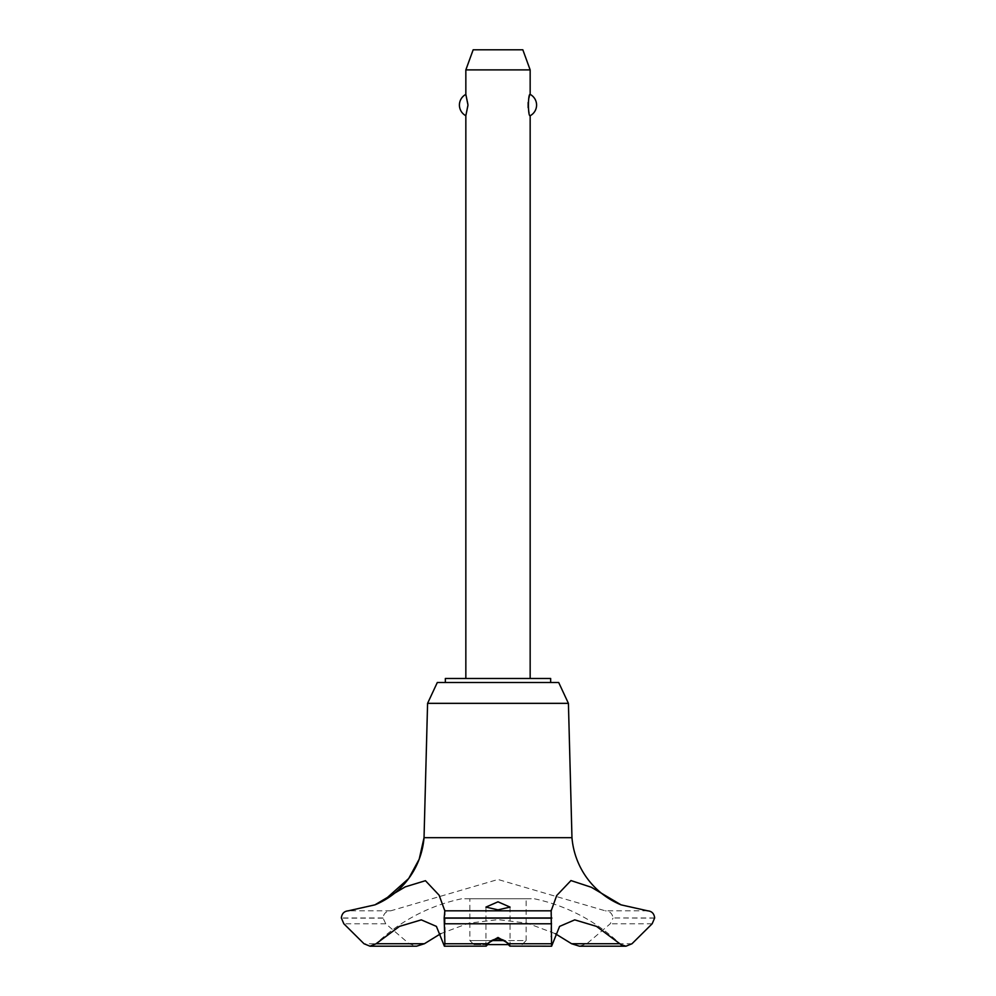 <?xml version="1.0" encoding="UTF-8"?>
<svg xmlns="http://www.w3.org/2000/svg" width="996" height="996" viewBox="0 0 996 996"><rect width="100%" height="100%" fill="white"/><g stroke="black" fill="none" stroke-linecap="round" stroke-linejoin="round"><path stroke-width="0.75" stroke-dasharray="4.98 3.74" d="M550.664 682.509L445.337 682.509L550.664 682.509M550.664 678.488L445.337 678.488M568.417 703.35L427.583 703.35M558.694 682.509L437.306 682.509M571.965 837.673L424.035 837.673M376.09 943.735A8.84 8.84 0 0 1 374.907 944.694L376.09 943.735A176.865 176.865 0 0 1 461.746 898.766L498 898.766L461.746 898.766M647.736 910.83L605.307 910.83L498 879.48L390.693 910.83C386.211 911.103 383.659 913.494 382.999 917.976L385.751 923.778L409.144 943.747L416.577 946.2M440.755 933.663L468.606 923.205L498 919.644L527.394 923.205L555.245 933.663M619.91 943.735L621.093 944.694A8.84 8.84 0 0 1 619.91 943.735L619.91 943.735A176.865 176.865 0 0 0 534.254 898.766L498 898.766L534.254 898.766M376.164 904.343A79.805 79.805 0 0 1 375.978 904.418A79.805 79.805 0 0 1 374.907 904.866L376.164 904.343M390.693 910.83L348.264 910.83M465.842 678.488L530.158 678.488L465.842 678.488M465.842 115.723L467.859 107.63M467.908 107.058L467.908 103.061M467.859 102.488L465.842 94.396M465.842 69.894L530.158 69.894M530.158 94.396L528.141 102.488M528.141 107.63L530.158 115.723M522.116 944.594L526.137 940.573L469.863 940.573L473.884 944.594L508.383 944.594M491.738 940.573L469.863 940.573L469.863 898.766L526.137 898.766L526.137 940.573L504.262 940.573M526.137 898.766L469.863 898.766M487.617 944.594L473.884 944.594M522.838 49.8L473.162 49.8M507.736 943.735L552.444 943.735M443.556 943.735L488.264 943.735M654.658 917.976L613.001 917.976C612.341 913.481 609.789 911.103 605.307 910.83M654.658 918.138L613.001 917.976M579.423 946.2L586.856 943.747L610.237 923.778L613.001 918.138M382.999 918.138L341.342 918.138M382.999 917.976L341.342 917.976M652.156 923.778L610.249 923.778M631.987 943.747L586.856 943.747M409.144 943.747L364.013 943.747M385.751 923.778L343.844 923.778M485.936 907.095L485.936 946.125M510.064 907.095L510.064 946.125M550.9 909.958L550.9 936.8M445.1 910.045L445.1 936.8"/><path stroke-width="1.49" d="M550.664 682.509L550.664 678.488L445.337 678.488L445.337 682.509M568.417 703.35L558.694 682.509L437.306 682.509L427.583 703.35L424.035 837.673A79.805 79.805 0 0 1 376.164 904.343L384.257 900.284L408.696 878.509L419.204 859.162L424.035 837.673L571.965 837.673L568.417 703.35L427.583 703.35M370.002 946.2L416.577 946.2L424.396 943.735L376.09 943.735L370.002 946.2L364.013 943.747L343.844 923.778L341.342 917.976C341.852 913.593 344.155 911.216 348.276 910.83L374.907 904.866L405.272 886.851L425.441 880.701L439.112 895.192L444.814 910.83L551.186 910.83L556.702 895.529L570.957 880.564L591.363 887.274L621.093 904.866L647.736 910.83C651.845 911.216 654.148 913.593 654.658 917.976L652.156 923.778L631.987 943.747L625.998 946.2L621.093 944.694L596.529 926.392L574.729 919.868L559.59 926.392L551.597 946.2L551.186 910.83M424.396 943.735L440.755 933.663M621.093 904.866A79.805 79.805 0 0 1 571.965 837.673M444.814 910.83L444.179 918.138L551.821 918.138M444.179 917.976L551.821 917.976M444.179 918.138L444.901 943.747L487.056 943.747L498 937.473L508.944 943.747L551.099 943.747M498 909.858L485.936 907.095L498 901.828L510.064 907.095L498 909.858M507.736 943.735C510.288 946.972 510.699 946.972 508.944 943.735C510.699 946.972 510.288 946.972 507.736 943.735C505.744 940.809 502.494 939.191 498 938.867C493.506 939.191 490.256 940.809 488.264 943.735C485.712 946.972 485.301 946.972 487.056 943.735C485.301 946.972 485.712 946.972 488.264 943.735M444.901 943.747L444.403 946.2L485.936 946.125M530.158 678.488L530.158 115.723C527.868 116.856 527.868 93.263 530.158 94.396L530.158 69.894L465.842 69.894L465.842 94.396L467.983 105.053L465.842 115.723L465.842 678.488M528.141 102.488L528.141 107.63M465.842 69.894L473.162 49.8L522.838 49.8L530.158 69.894M530.158 94.396A12.064 12.064 0 0 1 530.158 115.723M465.842 115.723A12.064 12.064 0 0 1 465.842 94.396M491.738 940.573L504.262 940.573M508.383 944.594L487.617 944.594M510.064 946.125L551.597 946.2M619.91 943.735L571.604 943.735L579.423 946.2L625.998 946.2M555.245 933.663L571.604 943.735M444.403 946.2L436.41 926.392L421.271 919.868L399.471 926.392L376.09 943.735M444.453 923.778L551.547 923.778M374.907 904.866L375.978 904.418"/></g></svg>
